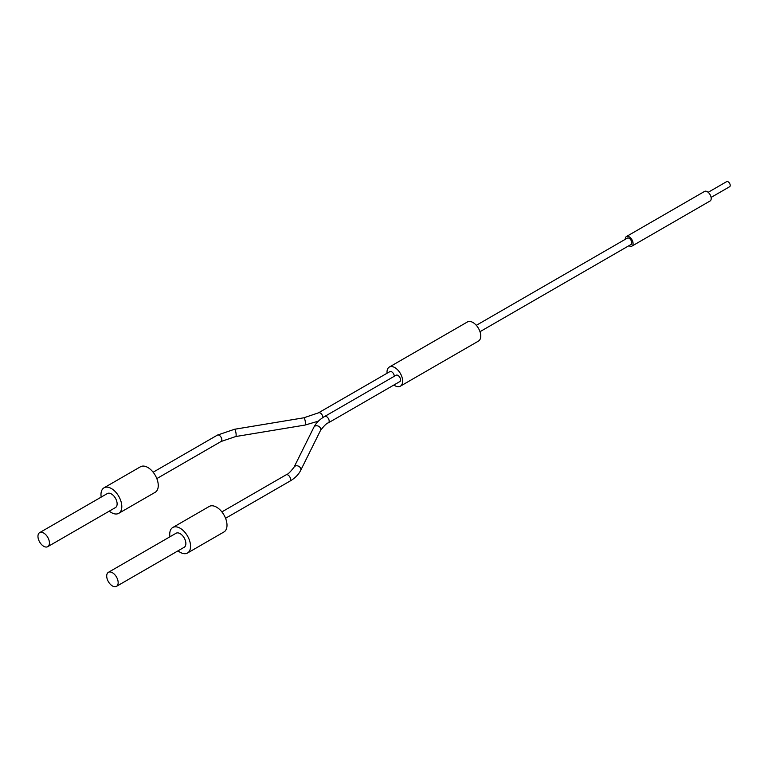 <?xml version="1.0" encoding="UTF-8"?>
<svg xmlns="http://www.w3.org/2000/svg" width="768" height="768" viewBox="0 0 768 768"><rect width="100%" height="100%" fill="white"/><g stroke="black" fill="none" stroke-linecap="round" stroke-linejoin="round"><path stroke-width="1.15" d="M628.963 245.693A5.52 3.187 -120 0 0 629.174 245.827A5.52 3.187 -120 0 0 631.939 246.106A5.52 3.187 -120 0 0 632.784 241.68A5.52 3.187 -120 0 0 629.174 236.803A5.52 3.187 -120 0 0 626.419 236.534A5.52 3.187 -120 0 0 625.277 239.318M631.939 246.106L710.054 201.005A5.52 3.187 -120 0 0 710.909 196.579A5.52 3.187 -120 0 0 707.299 191.702A5.52 3.187 -120 0 0 704.534 191.434L626.419 236.534M711.101 197.424L729.6 186.739A2.947 1.699 -120 0 0 730.051 184.378A2.947 1.699 -120 0 0 728.131 181.786A2.947 1.699 -120 0 0 726.653 181.642L708.163 192.317M393.878 385.027A11.05 6.374 -120 0 0 400.349 386.189A11.05 6.374 -120 0 0 398.275 370.512A11.05 6.374 -120 0 0 389.299 367.056A11.05 6.374 -120 0 0 387.072 373.238M400.349 386.189L478.464 341.088A11.05 6.374 -120 0 0 476.39 325.411A11.05 6.374 -120 0 0 467.424 321.955L389.299 367.056M479.99 331.699L631.018 244.502A3.686 2.122 -120 0 0 630.326 239.28A3.686 2.122 -120 0 0 627.341 238.128L476.314 325.325M112.435 572.726A8.102 4.675 -120 0 0 108.384 572.333A8.102 4.675 -120 0 0 107.146 578.822A8.102 4.675 -120 0 0 112.435 585.955A8.102 4.675 -120 0 0 116.486 586.358A8.102 4.675 -120 0 0 117.725 579.869A8.102 4.675 -120 0 0 112.435 572.726M116.486 586.358L184.186 547.277A8.102 4.675 -120 0 0 185.434 540.778A8.102 4.675 -120 0 0 180.134 533.645A8.102 4.675 -120 0 0 176.083 533.242L108.384 572.333M178.042 550.829A14.726 8.506 -120 0 0 180.134 552.288A14.726 8.506 -120 0 0 187.507 553.018A14.726 8.506 -120 0 0 189.763 541.21A14.726 8.506 -120 0 0 180.134 528.23A14.726 8.506 -120 0 0 172.771 527.501A14.726 8.506 -120 0 0 169.939 536.794M187.507 553.018L223.958 531.965A14.726 8.506 -120 0 0 226.214 520.166A14.726 8.506 -120 0 0 216.595 507.187A14.726 8.506 -120 0 0 209.232 506.458L172.771 527.501M324.73 416.448A3.686 2.122 -120 0 1 326.563 416.63A3.686 2.122 -120 0 1 329.174 421.142A3.686 2.122 -120 0 1 328.406 422.822L399.792 381.61A3.686 2.122 -120 0 0 400.358 378.662A3.686 2.122 -120 0 0 397.949 375.418A3.686 2.122 -120 0 0 396.106 375.235L324.73 416.448C319.68 419.357 316.08 422.928 313.91 427.171L294.038 467.184C290.438 471.917 287.798 474.461 286.138 474.806L221.885 511.901M43.69 546.269A8.102 4.675 -120 0 0 47.741 546.672A8.102 4.675 -120 0 0 48.989 540.182A8.102 4.675 -120 0 0 43.69 533.04A8.102 4.675 -120 0 0 39.638 532.637A8.102 4.675 -120 0 0 38.4 539.136A8.102 4.675 -120 0 0 43.69 546.269M47.741 546.672L115.45 507.581A8.102 4.675 -120 0 0 116.688 501.091A8.102 4.675 -120 0 0 111.398 493.958A8.102 4.675 -120 0 0 107.347 493.555L39.638 532.637M109.296 511.133A14.726 8.506 -120 0 0 111.398 512.592A14.726 8.506 -120 0 0 118.762 513.322A14.726 8.506 -120 0 0 121.018 501.523A14.726 8.506 -120 0 0 111.398 488.544A14.726 8.506 -120 0 0 104.026 487.814A14.726 8.506 -120 0 0 101.194 497.107M118.762 513.322L155.213 492.278A14.726 8.506 -120 0 0 157.469 480.48A14.726 8.506 -120 0 0 147.85 467.491A14.726 8.506 -120 0 0 140.486 466.762L104.026 487.814M394.301 376.272A3.686 2.122 -120 0 0 391.699 371.808A3.686 2.122 -120 0 0 389.856 371.626L318.48 412.838L303.83 417.802L234.518 429.274L217.392 435.12L153.139 472.214M328.406 422.822C326.736 423.178 324.106 425.722 320.506 430.445L300.634 470.467A3.686 2.89 -153.6 0 0 300.874 469.411A3.686 2.89 -153.6 0 0 297.984 465.974A3.686 2.89 -153.6 0 0 294.038 467.184M300.634 470.467C298.464 474.71 294.854 478.282 289.814 481.19A3.686 2.122 -120 0 0 290.582 479.501A3.686 2.122 -120 0 0 287.971 474.989A3.686 2.122 -120 0 0 286.138 474.806M320.506 430.445A3.686 2.89 -153.6 0 0 320.746 429.398A3.686 2.89 -153.6 0 0 317.866 425.962A3.686 2.89 -153.6 0 0 313.91 427.171M318.432 421.123L305.03 425.069L235.718 436.541A3.686 0.826 -99.4 0 0 236.141 434.947A3.686 0.826 -99.4 0 0 235.574 431.146A3.686 0.826 -99.4 0 0 234.518 429.274M235.718 436.541L221.069 441.494A3.686 2.122 -120 0 0 221.837 439.814A3.686 2.122 -120 0 0 219.235 435.302A3.686 2.122 -120 0 0 217.392 435.12M322.925 417.562A3.686 2.122 -120 0 0 322.925 417.533A3.686 2.122 -120 0 0 320.323 413.021A3.686 2.122 -120 0 0 318.48 412.838M305.03 425.069A3.686 0.826 -99.4 0 0 305.443 423.475A3.686 0.826 -99.4 0 0 304.886 419.674A3.686 0.826 -99.4 0 0 303.83 417.802M289.814 481.19L225.562 518.285M221.069 441.494L156.826 478.598"/></g></svg>
